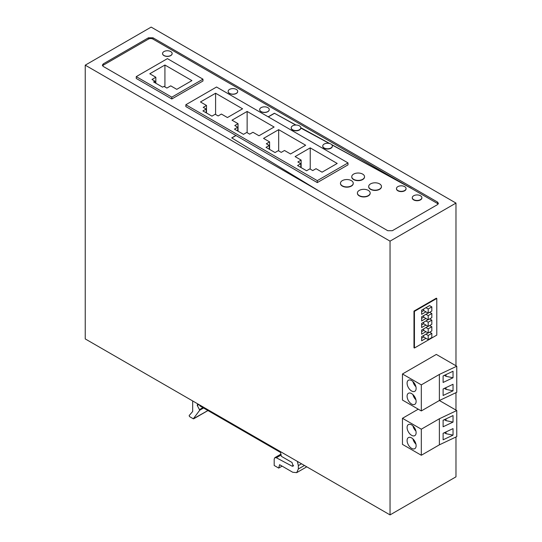<?xml version="1.0" encoding="UTF-8"?>
<svg xmlns="http://www.w3.org/2000/svg" width="542" height="542" viewBox="0 0 542 542"><rect width="100%" height="100%" fill="white"/><g stroke="black" fill="none" stroke-linecap="round" stroke-linejoin="round"><path stroke-width="0.81" d="M455.978 436.994L455.978 476.838L390.044 514.9L390.044 241.149L455.978 203.081L455.978 365.769M455.978 392.672L455.978 410.091M421.317 384.867L439.379 374.441L456.764 366.223L436.33 354.427L402.462 373.98L421.317 384.867L421.317 410.938L402.462 400.057L402.462 373.98M436.784 298.452L436.33 298.195L413.98 311.094L413.98 347.754L414.434 348.011L414.434 311.359L436.784 298.452L436.784 335.112L414.434 348.011M455.978 203.081L151.164 27.1L85.236 65.162L390.044 241.149M152.973 39.092L152.973 37.791L437.462 202.037L437.462 203.474L438.146 204.063A3.191 1.843 -0 0 0 437.462 203.474L152.973 39.092A3.191 1.843 -0 0 0 148.454 39.092L148.454 37.791L103.298 63.861L102.363 65.162L103.298 66.47L387.787 230.716L392.306 230.716L437.462 204.646L438.397 203.345L437.462 202.037M152.973 37.791L148.454 37.791M390.044 514.9L85.236 338.919L85.236 65.162M148.454 39.092L103.298 65.162A3.191 1.843 -0 0 0 102.567 65.819M331.684 144.612L411.202 188.182M185.845 104.741L317.3 180.635L348.005 162.905L216.549 87.011L185.845 104.741L185.845 106.564L235.899 135.466L231.719 137.885L319.543 191.319M295.715 125.039L274.408 113.237L268.188 116.828M274.408 113.237L295.946 125.033M300.79 127.688L329.746 143.555M136.252 76.632L136.252 78.454L171.814 98.983L202.972 80.995L202.972 79.173L167.41 58.638L136.252 76.632L171.814 97.16L202.972 79.173M172.139 53.719A4.79 2.764 180 0 0 172.139 53.651A4.79 2.764 180 0 1 170.737 55.609A4.79 2.764 180 0 1 165.52 56.205A4.79 2.764 180 0 1 162.559 53.651L162.559 53.523A4.79 2.764 -0 0 0 165.52 56.077A4.79 2.764 -0 0 0 170.737 55.48A4.79 2.764 -0 0 0 172.139 53.523A4.79 2.764 -0 0 0 169.185 50.968A4.79 2.764 -0 0 0 163.969 51.571A4.79 2.764 -0 0 0 162.559 53.523M237.708 91.578A4.79 2.764 180 0 0 237.708 91.51A4.79 2.764 180 0 1 236.305 93.468A4.79 2.764 180 0 1 231.088 94.064A4.79 2.764 180 0 1 228.135 91.51L228.135 91.381A4.79 2.764 0 0 0 231.088 93.935A4.79 2.764 0 0 0 236.305 93.332A4.79 2.764 0 0 0 237.708 91.381A4.79 2.764 0 0 0 234.754 88.827A4.79 2.764 0 0 0 229.537 89.423A4.79 2.764 0 0 0 228.135 91.381M269.252 109.789A4.79 2.764 180 0 0 269.245 109.721A4.79 2.764 180 0 1 267.85 111.672A4.79 2.764 180 0 1 262.633 112.275A4.79 2.764 180 0 1 259.672 109.721L259.672 109.592A4.79 2.764 0 0 0 262.633 112.147A4.79 2.764 0 0 0 267.85 111.544A4.79 2.764 0 0 0 269.252 109.592A4.79 2.764 0 0 0 266.298 107.038A4.79 2.764 0 0 0 261.075 107.634A4.79 2.764 0 0 0 259.672 109.592M235.899 135.466L317.3 182.593L348.005 164.863L348.005 162.905M456.764 366.223L456.764 392.3L439.379 400.511L456.764 410.545L439.379 418.763L421.317 429.189L402.462 418.302L418.268 409.176M456.764 410.545L456.764 436.622L439.379 444.833L421.317 455.26L402.462 444.379L402.462 418.302M453.031 435.124L443.105 439.813L443.105 433.295L453.031 428.607L453.031 435.124L446.039 433.688L446.039 431.906M453.031 422.089L443.105 426.778L443.105 420.26L453.031 415.572L453.031 422.089L446.039 420.653L446.039 418.871M411.608 448.349A6.389 3.686 -120 0 0 414.799 448.668A6.389 3.686 -120 0 0 415.782 443.552A6.389 3.686 -120 0 0 411.608 437.922A6.389 3.686 -120 0 0 408.417 437.604A6.389 3.686 -120 0 0 407.435 442.726A6.389 3.686 -120 0 0 411.608 448.349M412.936 438.918A6.389 3.686 -120 0 0 415.924 444.094M411.608 435.314A6.389 3.686 -120 0 0 414.799 435.632A6.389 3.686 -120 0 0 415.782 430.517A6.389 3.686 -120 0 0 411.608 424.887A6.389 3.686 -120 0 0 408.417 424.569A6.389 3.686 -120 0 0 407.435 429.691A6.389 3.686 -120 0 0 411.608 435.314M412.936 425.883A6.389 3.686 -120 0 0 415.924 431.059M446.039 420.653L444.345 419.671M446.039 433.688L444.345 432.706M421.317 429.189L421.317 455.26M439.379 418.763L439.379 444.833M453.031 390.802L443.105 395.491L443.105 388.973L453.031 384.285L453.031 390.802L446.039 389.366L446.039 387.584M453.031 377.767L443.105 382.456L443.105 375.938L453.031 371.25L453.031 377.767L446.039 376.331L446.039 374.549M411.608 404.027A6.389 3.686 -120 0 0 414.799 404.346A6.389 3.686 -120 0 0 415.782 399.23A6.389 3.686 -120 0 0 411.608 393.6A6.389 3.686 -120 0 0 408.417 393.282A6.389 3.686 -120 0 0 407.435 398.404A6.389 3.686 -120 0 0 411.608 404.027M412.936 394.596A6.389 3.686 -120 0 0 415.924 399.772M411.608 390.992A6.389 3.686 -120 0 0 414.799 391.31A6.389 3.686 -120 0 0 415.782 386.195A6.389 3.686 -120 0 0 411.608 380.565A6.389 3.686 -120 0 0 408.417 380.247A6.389 3.686 -120 0 0 407.435 385.369A6.389 3.686 -120 0 0 411.608 390.992M412.936 381.561A6.389 3.686 -120 0 0 415.924 386.737M446.039 376.331L444.345 375.349M446.039 389.366L444.345 388.384M439.379 374.441L439.379 400.511L421.317 410.938M192.674 400.951L192.674 411.48L189.158 415.572L189.531 416.602L193.318 418.79L199.734 410.199L197.288 405.491L197.281 404.745L198.243 404.163M193.318 418.79L207.932 410.538M199.205 404.718L200.045 405.985L280.505 452.441L281.406 456.35L292.023 462.482L293.141 466.228L292.084 466.154L276.352 457.766L274.841 457.658L274.184 459.121L274.184 465.476L278.696 468.085L279.604 464.69L292.7 472.251L296.691 472.651L298.344 468.993L298.344 465.605L297.375 461.398M282.084 466.127L278.696 468.085M413.98 311.094L414.434 311.359M421.656 311.718L423.688 310.539L423.688 308.981M425.944 311.846L421.656 314.319L421.656 310.153L429.562 305.586L431.818 306.894L431.818 311.061L428.207 313.147L423.688 310.539M421.656 318.337L423.688 317.165L423.688 315.6M425.944 318.466L421.656 320.945L421.656 316.772L428.072 313.073M421.656 324.963L423.688 323.784L423.688 322.219M425.944 325.092L421.656 327.564L421.656 323.398L428.072 319.692M421.656 331.582L423.688 330.41L423.688 328.845M425.944 331.711L421.656 334.19L421.656 330.017L428.072 326.318M421.656 338.201L423.688 337.029L423.688 335.464M425.944 338.337L421.656 340.81L421.656 336.643L428.072 332.937M428.207 313.147L428.207 308.981L425.944 307.673M428.207 308.981L431.818 306.894M423.688 317.165L428.207 319.773L428.207 315.6L425.944 314.299M428.207 315.6L431.818 313.513L429.698 312.287M431.818 313.513L431.818 317.687L428.207 319.773M423.688 323.784L428.207 326.392L428.207 322.219L425.944 320.918M428.207 322.219L431.818 320.139L429.698 318.913M431.818 320.139L431.818 324.306L428.207 326.392M423.688 330.41L428.207 333.018L428.207 328.845L425.944 327.537M428.207 328.845L431.818 326.758L429.698 325.532M431.818 326.758L431.818 330.932L428.207 333.018M423.688 337.029L428.207 339.638L428.207 335.464L425.944 334.163M428.207 335.464L431.818 333.377L429.698 332.158M431.818 333.377L431.818 337.551L428.207 339.638M421.859 197.83A4.79 2.764 180 0 1 421.866 197.959A4.79 2.764 180 0 1 420.457 199.917A4.79 2.764 180 0 1 415.24 200.513A4.79 2.764 180 0 1 412.286 197.959A4.79 2.764 180 0 1 412.286 197.83M413.688 195.743A4.79 2.764 0 0 0 412.286 197.701A4.79 2.764 0 0 0 415.24 200.255A4.79 2.764 0 0 0 420.457 199.652A4.79 2.764 0 0 0 421.866 197.701A4.79 2.764 0 0 0 418.905 195.14A4.79 2.764 0 0 0 413.688 195.743M406.053 188.704A4.79 2.764 180 0 1 406.06 188.833A4.79 2.764 180 0 1 404.657 190.791A4.79 2.764 180 0 1 399.434 191.387A4.79 2.764 180 0 1 396.48 188.833A4.79 2.764 180 0 1 396.487 188.704M404.657 190.527A4.79 2.764 -0 0 0 406.06 188.575A4.79 2.764 -0 0 0 403.099 186.021A4.79 2.764 -0 0 0 397.882 186.617A4.79 2.764 -0 0 0 396.48 188.575A4.79 2.764 -0 0 0 399.434 191.13A4.79 2.764 -0 0 0 404.657 190.527M381.46 186.617A6.389 3.686 180 0 1 381.46 186.746A6.389 3.686 180 0 1 379.59 189.354A6.389 3.686 180 0 1 372.632 190.154A6.389 3.686 180 0 1 368.689 186.746A6.389 3.686 180 0 1 368.696 186.617M370.559 183.88A6.389 3.686 0 0 0 368.689 186.489A6.389 3.686 0 0 0 372.632 189.896A6.389 3.686 0 0 0 379.59 189.097A6.389 3.686 0 0 0 381.46 186.489A6.389 3.686 0 0 0 377.523 183.081A6.389 3.686 0 0 0 370.559 183.88M370.172 193.135A6.389 3.686 180 0 1 370.172 193.264A6.389 3.686 180 0 1 368.303 195.872A6.389 3.686 180 0 1 361.345 196.671A6.389 3.686 180 0 1 357.402 193.264A6.389 3.686 180 0 1 357.408 193.135M359.271 190.398A6.389 3.686 0 0 0 357.402 193.006A6.389 3.686 0 0 0 361.345 196.414A6.389 3.686 0 0 0 368.303 195.615A6.389 3.686 0 0 0 370.172 193.006A6.389 3.686 0 0 0 366.229 189.598A6.389 3.686 0 0 0 359.271 190.398M353.235 183.359A6.389 3.686 180 0 1 353.242 183.487A6.389 3.686 180 0 1 351.372 186.096A6.389 3.686 180 0 1 344.407 186.895A6.389 3.686 180 0 1 340.464 183.487A6.389 3.686 180 0 1 340.471 183.359M342.341 180.622A6.389 3.686 0 0 0 340.464 183.23A6.389 3.686 0 0 0 344.407 186.638A6.389 3.686 0 0 0 351.372 185.838A6.389 3.686 0 0 0 353.242 183.23A6.389 3.686 0 0 0 349.299 179.822A6.389 3.686 0 0 0 342.341 180.622M364.522 176.841A6.389 3.686 180 0 1 364.529 176.97A6.389 3.686 180 0 1 362.659 179.578A6.389 3.686 180 0 1 355.701 180.378A6.389 3.686 180 0 1 351.758 176.97A6.389 3.686 180 0 1 351.758 176.841M362.659 179.321A6.389 3.686 -0 0 0 364.529 176.712A6.389 3.686 -0 0 0 360.586 173.305A6.389 3.686 -0 0 0 353.628 174.104A6.389 3.686 -0 0 0 351.758 176.712A6.389 3.686 -0 0 0 355.701 180.12A6.389 3.686 -0 0 0 362.659 179.321M332.334 146.144A4.79 2.764 180 0 1 332.341 146.272A4.79 2.764 180 0 1 330.938 148.23A4.79 2.764 180 0 1 325.715 148.826A4.79 2.764 180 0 1 322.761 146.272A4.79 2.764 180 0 1 322.761 146.144M330.938 147.966A4.79 2.764 -0 0 0 332.341 146.015A4.79 2.764 -0 0 0 329.38 143.454A4.79 2.764 -0 0 0 324.163 144.057A4.79 2.764 -0 0 0 322.761 146.015A4.79 2.764 -0 0 0 325.715 148.569A4.79 2.764 -0 0 0 330.938 147.966M300.79 127.932A4.79 2.764 180 0 1 300.796 128.061A4.79 2.764 180 0 1 299.394 130.019A4.79 2.764 180 0 1 294.171 130.615A4.79 2.764 180 0 1 291.217 128.061A4.79 2.764 180 0 1 291.223 127.932M299.394 129.755A4.79 2.764 0 0 0 300.796 127.804A4.79 2.764 0 0 0 297.836 125.243A4.79 2.764 0 0 0 292.619 125.846A4.79 2.764 0 0 0 291.217 127.804A4.79 2.764 0 0 0 294.171 130.358A4.79 2.764 0 0 0 299.394 129.755M310.22 169.104L310.22 147.871L337.199 163.447L322.07 172.18L316.033 168.691L312.768 170.574L309.834 168.88L306.576 170.764L297.544 165.554L300.803 163.67L297.87 161.977L301.128 160.093L295.092 156.604L310.22 147.871M300.803 167.437L300.803 163.67M301.128 167.627L301.128 160.093M278.676 150.893L278.676 129.66L305.661 145.236L290.532 153.969L284.489 150.486L281.23 152.37L278.29 150.669L275.031 152.553L266 147.343L269.259 145.459L266.325 143.766L269.591 141.882L263.548 138.393L278.676 129.66M269.259 149.226L269.259 145.459M269.591 149.416L269.591 141.882M247.132 132.682L247.132 111.449L274.117 127.024L258.988 135.757L252.951 132.275L249.686 134.159L246.752 132.458L243.487 134.341L234.456 129.131L237.721 127.248L234.781 125.554L238.046 123.671L232.01 120.182L247.132 111.449M237.721 131.015L237.721 127.248M238.046 131.205L238.046 123.671M215.594 114.47L215.594 93.238L242.572 108.813L227.444 117.546L221.407 114.064L218.141 115.947L215.208 114.247L211.942 116.137L202.911 110.92L206.177 109.037L203.243 107.343L206.502 105.46L200.465 101.971L215.594 93.238M206.177 112.804L206.177 109.037M206.502 112.993L206.502 105.46M317.3 180.635L317.3 182.593M154.937 81.158L151.997 79.464L155.839 77.249L149.795 73.759L164.924 65.026L191.909 80.602L176.78 89.342L170.737 85.853L166.902 88.068L163.969 86.374L162.614 87.154L153.582 81.944L154.937 81.158L154.937 82.723M164.924 65.026L164.924 86.93M155.839 77.249L155.839 83.244M171.814 98.983L171.814 97.16M300.796 128.061L329.292 143.434M274.408 113.366L268.304 116.889M235.899 135.595L231.827 137.953M331.914 144.87L411.202 188.311M103.298 65.162L103.298 63.861M301.501 463.783L298.344 465.605M304.441 465.476L298.344 468.993M280.959 455.111L276.352 457.766M293.601 465.28L292.084 466.154M198.264 404.176L197.281 404.745M198.914 404.549L197.288 405.491M202.911 407.638L199.659 409.522M203.535 408.004L199.734 410.199M306.779 466.825L296.691 472.651M280.959 454.128L274.848 457.658M207.952 410.551L193.636 418.817"/></g></svg>
